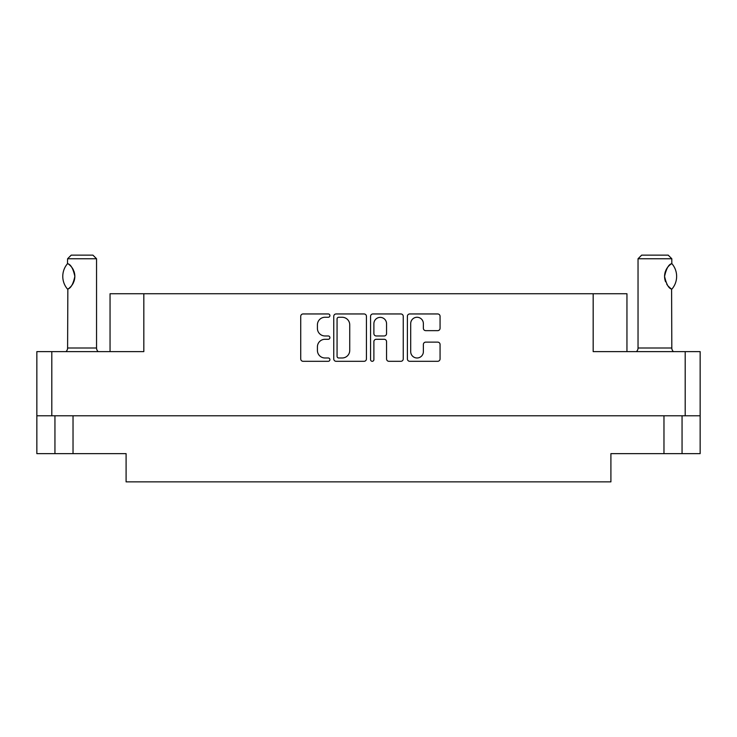 <?xml version="1.0" encoding="UTF-8"?>
<svg xmlns="http://www.w3.org/2000/svg" width="737" height="737" viewBox="0 0 737 737"><rect width="100%" height="100%" fill="white"/><g stroke="black" fill="none" stroke-linecap="round" stroke-linejoin="round"><path stroke-width="1.11" d="M410.702 351.65A6.329 6.329 0 0 0 417.031 357.989A6.329 6.329 0 0 0 423.37 351.65L423.37 344.492A2.368 2.368 0 0 1 425.737 342.125L437.695 342.125A2.368 2.368 0 0 1 440.063 344.492L440.063 358.937A2.368 2.368 0 0 1 437.695 361.305L409.754 361.305A2.368 2.368 0 0 1 407.386 358.937L407.386 316.32A2.368 2.368 0 0 1 409.754 313.953L437.695 313.953A2.368 2.368 0 0 1 440.063 316.32L440.063 328.278A2.368 2.368 0 0 1 437.695 330.646L425.737 330.646A2.368 2.368 0 0 1 423.37 328.278L423.37 323.598A6.329 6.329 0 0 0 417.031 317.269A6.329 6.329 0 0 0 410.702 323.598L410.702 351.65M372.231 361.305A1.658 1.658 0 0 0 373.889 359.647L373.889 341.655A2.368 2.368 0 0 1 376.257 339.287L384.189 339.287A2.368 2.368 0 0 1 386.557 341.655L386.557 358.937A2.368 2.368 0 0 0 388.924 361.305L400.873 361.305A2.368 2.368 0 0 0 403.24 358.937L403.24 316.32A2.368 2.368 0 0 0 400.873 313.953L372.94 313.953A2.368 2.368 0 0 0 370.573 316.32L370.573 359.647A1.658 1.658 0 0 0 372.231 361.305M110.053 351.613L110.053 293.731L143.826 293.731L143.826 351.613L51.802 351.613L51.802 415.779L36.85 415.779L36.85 351.613L51.802 351.613M685.198 351.613L700.15 351.613L700.15 415.779L685.198 415.779L685.198 351.613L593.174 351.613L593.174 293.731L626.947 293.731L626.947 351.613M593.174 293.731L143.826 293.731M36.85 415.779L36.85 453.642L54.943 453.642L54.943 415.779L54.943 453.642L126.091 453.642L126.091 481.86L610.909 481.86L610.909 453.642L663.973 453.642L663.973 415.779M366.427 358.937L366.427 316.32A2.368 2.368 0 0 0 364.06 313.953L336.127 313.953A2.368 2.368 0 0 0 333.76 316.32L333.76 358.937A2.368 2.368 0 0 0 336.127 361.305L364.06 361.305A2.368 2.368 0 0 0 366.427 358.937M324.999 317.269L328.251 317.269A1.658 1.658 0 0 0 329.909 315.611A1.658 1.658 0 0 0 328.251 313.953L303.1 313.953A2.368 2.368 0 0 0 300.733 316.32L300.733 358.937A2.368 2.368 0 0 0 303.1 361.305L328.251 361.305A1.658 1.658 0 0 0 329.909 359.647A1.658 1.658 0 0 0 328.251 357.989L324.999 357.989A7.573 7.573 0 0 1 317.417 350.407L317.417 346.86A7.573 7.573 0 0 1 324.999 339.287L328.251 339.287A1.658 1.658 0 0 0 329.909 337.629A1.658 1.658 0 0 0 328.251 335.971L324.999 335.971A7.573 7.573 0 0 1 317.417 328.389L317.417 324.842A7.573 7.573 0 0 1 324.999 317.269M685.198 415.779L51.802 415.779M700.15 415.779L700.15 453.642L663.973 453.642M338.725 317.269A1.658 1.658 0 0 0 337.067 318.918L337.067 356.33A1.658 1.658 0 0 0 338.725 357.989L342.161 357.989A7.573 7.573 0 0 0 349.734 350.407L349.734 324.842A7.573 7.573 0 0 0 342.161 317.269L338.725 317.269M386.557 323.718A6.329 6.329 0 0 0 380.218 317.38A6.329 6.329 0 0 0 373.889 323.718L373.889 333.603A2.368 2.368 0 0 0 376.257 335.971L384.189 335.971A2.368 2.368 0 0 0 386.557 333.603L386.557 323.718M682.057 415.779L682.057 453.642M67.472 289.051L67.472 289.051A19.42 19.42 0 0 1 67.472 263.726L67.85 263.726C70.927 264.647 73.258 268.867 74.842 276.384C73.267 283.892 70.936 288.112 67.85 289.051L67.601 348.002A4.827 4.827 0 0 1 65.971 351.613M67.601 348.002L96.547 348.002A4.827 4.827 0 0 0 98.178 351.613M96.547 348.002L96.547 258.751L67.601 258.751L67.472 263.726M67.601 258.751L71.222 255.14L92.926 255.14L96.547 258.751M67.85 263.726A14.952 14.952 0 0 1 68.559 264.205M69.333 264.795A14.952 14.952 0 0 1 73.571 270.359M73.903 271.179A14.952 14.952 0 0 1 73.903 281.589L74.842 276.421M73.589 282.382A14.952 14.952 0 0 1 69.342 287.974L69.757 287.614M68.569 288.563A14.952 14.952 0 0 1 67.85 289.042L68.559 288.563M73.166 283.266L73.562 282.428M74.842 276.393L73.912 271.198M636.409 351.613A4.827 4.827 0 0 0 638.039 348.002L671.812 348.002A4.827 4.827 0 0 0 673.443 351.613M638.039 348.002L638.039 258.751L671.812 258.751L671.812 263.579L670.882 264.187M667.575 267.402L666.745 268.618M665.096 272.469L664.571 276.347M664.571 276.366L665.557 281.727M667.584 285.385L668.118 286.057M668.33 286.297L670.734 288.48M671.812 348.002L671.6 289.07A14.952 14.952 0 0 1 666.718 284.104M638.039 258.751L641.66 255.14L668.192 255.14L671.812 258.751M671.923 263.708A19.42 19.42 0 0 1 671.923 289.07L671.6 289.07C668.689 288.416 666.34 284.196 664.571 276.403C666.331 268.609 668.671 264.371 671.6 263.708A14.952 14.952 0 0 0 670.827 264.224M665.585 281.792A14.952 14.952 0 0 1 665.594 270.958M665.852 270.322A14.952 14.952 0 0 1 668.118 266.711M668.302 266.508A14.952 14.952 0 0 1 670.734 264.288M73.027 415.779L73.027 453.642"/></g></svg>
